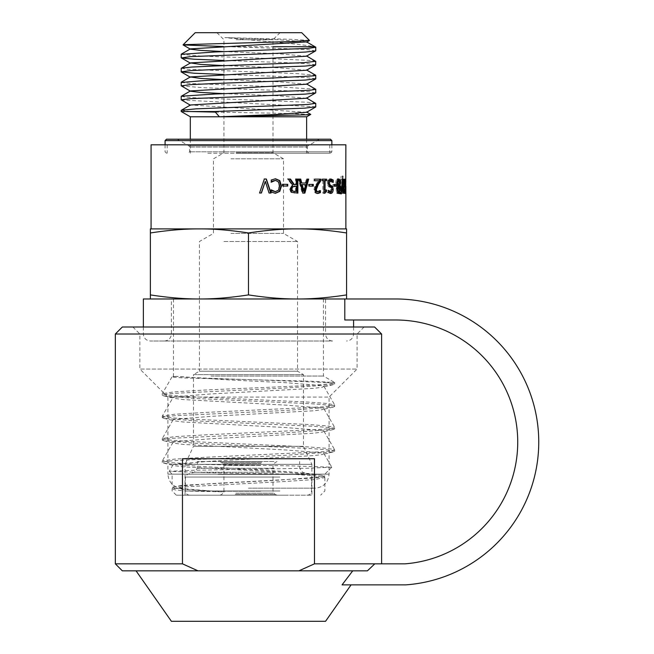 <?xml version="1.0" encoding="UTF-8"?>
<svg xmlns="http://www.w3.org/2000/svg" width="654" height="654" viewBox="0 0 654 654"><rect width="100%" height="100%" fill="white"/><g stroke="black" fill="none" stroke-linecap="round" stroke-linejoin="round"><path stroke-width="0.49" stroke-dasharray="3.27 2.45" d="M315.547 50.922L308.909 49.778L289.395 48.756L223.398 46.54M231.189 46.712L272.996 46.712M315.743 64.811L307.895 63.724L286.411 62.645L223.946 60.47M181.207 54.347L200.835 56.064L261.911 58.263L310.944 60.462L315.547 61.174M315.743 78.717L306.677 77.662L285.005 76.6L223.946 74.491M181.42 68.196L186.93 69.259L297.75 73.657L315.629 75.218M315.522 92.974L310.838 91.977L296.663 91.119L202.707 87.669L181.371 85.952M181.207 82.461L191.115 83.557L278.007 86.851L315.702 89.206M315.743 106.774L181.362 99.997M181.371 96.203L185.049 97.103L195.75 97.855L307.682 102.253L315.522 103.226M215.346 112.112L290.024 113.485L310.585 114.507M190.314 116.788L306.636 116.788M306.571 112.275L190.486 104.975M306.407 98.255L277.966 95.786L223.946 93.628M306.562 84.211L278.032 81.766L223.946 79.616M306.505 70.24L278.31 67.771L223.946 65.596M306.432 56.203L277.868 53.734L223.946 51.584M306.603 41.905L278.629 39.755L224.821 37.605C257.194 40.867 302.164 43.875 313.429 46.712M181.362 110.256L190.061 111.523L181.207 111.523M309.367 40.344L289.755 39.273L224.821 37.605M271.296 182.008L270.969 179.973L275.277 178.779M275.081 191.704L278.007 190.265L279.184 186.03L277.983 181.796L275.105 180.39M275.269 193.29L270.944 192.104L271.279 190.028M278.007 190.265L278.432 190.265M313.307 186.12L308.377 186.104L308.386 184.403L309.26 184.403L308.386 184.403M308.377 186.104L309.252 186.104M323.943 192.153L323.755 193.232L322.855 193.224L322.872 180.602L321.302 180.594L321.302 179.163L322.365 179.163L321.302 179.163M326.632 180.61L322.872 180.602M321.302 180.594L322.365 180.594M322.855 193.224L323.943 193.224M323.755 193.232L324.85 193.232M335.142 186.202L332.772 186.194L332.772 184.493L333.998 184.502L332.772 184.493M332.772 186.194L333.998 186.194M335.142 186.21L336.409 186.21M340.015 193.895L339.524 193.895L341.102 176.22L340.015 193.895L341.347 193.895M339.524 193.895L340.848 193.895M345.247 179.441L343.857 179.441L344.405 180.872L344.11 193.568L343.612 190.11L344.127 191.957L344.347 182.147L344.118 180.651L343.832 181.093L344.143 186.357L343.603 186.349L343.603 180.226L344.11 179.032L345.5 179.032L344.11 179.032M344.993 180.651L343.832 181.093L344.993 181.093M344.11 193.576L345.508 193.568L344.11 193.576M343.603 180.226L344.993 180.226M343.603 186.349L344.993 186.349M344.143 186.357L345.541 186.357M344.347 182.147L345.745 182.147M343.849 191.295L345.001 191.295M343.612 192.358L345.001 192.358M343.849 193.183L345.247 193.183M343.783 187.109L344.315 179.343L343.612 185.875L343.219 179.368L343.227 193.38L343.497 186.938L344.143 193.363L343.783 187.109L345.181 187.109L345.721 179.343L345.001 185.875L344.601 179.368L344.609 193.38L344.887 186.938L345.696 193.355L345.181 187.109M344.315 179.343L345.721 179.343M344.298 193.355L345.696 193.355M342.737 193.388L342.729 179.376L340.848 191.475L340.84 179.392L340.358 179.392L340.366 193.412L341.086 193.404L342.394 182.294L342.394 193.388L345.533 193.363M343.497 186.938L344.887 186.938M343.505 193.371L344.887 193.371M343.227 193.38L344.609 193.38M343.219 179.368L344.601 179.368M343.497 179.359L344.887 179.359M343.497 184.959L344.887 184.959M343.612 185.875L345.001 185.875M344.151 179.343L345.549 179.343M337.497 191.818L337.489 186.235L337.954 186.227L338.976 187.06L339.238 189.137L338.911 191.279L337.497 191.818L338.797 191.818L338.788 186.235L340.301 187.06L340.227 191.279L338.797 191.818M338.976 187.06L340.301 187.06M337.489 186.235L338.788 186.235M339.328 192.546L339.843 189.194L339.467 186.079L337.489 184.641L337.489 179.417L336.785 179.425L336.794 193.437L340.652 192.546L341.175 189.194L340.791 186.079L338.788 184.641L338.788 179.417L338.069 179.425L338.085 193.437L339.401 193.429L340.652 192.546M338.069 184.641L339.369 184.641L338.069 184.641M336.794 193.437L339.401 193.429M336.785 179.425L338.069 179.425M337.489 179.417L338.788 179.417M337.489 184.641L338.788 184.641M342.729 179.376L344.102 179.376L343.685 179.376L342.197 191.475L342.189 179.392L341.699 179.392L341.707 193.412L342.443 193.404L343.759 182.294L344.11 193.388L344.102 179.376M342.394 193.388L343.767 193.388M342.394 182.294L343.759 182.294M341.086 193.404L342.443 193.404M340.366 193.412L341.707 193.412M340.358 179.392L341.699 179.392M340.84 179.392L342.189 179.392M340.848 191.475L342.197 191.475M342.32 179.376L343.685 179.376M344.47 186.308L344.47 184.608L344.347 186.325L345.876 186.308L344.347 186.325L344.47 184.608L345.745 184.624L345.745 186.325M344.47 184.608L345.745 184.624M341.813 180.7L341.813 179.27L343.154 179.286L342.704 190.11L343.154 190.11L343.154 191.393L342.639 193.339L342.353 180.708L341.813 180.7L343.178 180.7M341.813 179.27L343.154 179.286M342.344 193.339L343.718 193.339M342.639 193.339L344.012 193.339M344.527 191.393L343.718 191.393M343.154 190.11L342.704 190.11M343.154 180.717L344.535 180.717M337.922 188.058L337.194 187.175L336.663 189.979L337.562 192.186L338.388 190.101L337.922 188.058L339.23 188.058M337.194 187.175L337.766 187.175M337.194 185.368L337.946 186.251L338.51 183.251L337.562 180.316L336.565 182.957L337.366 185.368M338.175 193.298L337.562 193.568L335.927 189.995L336.777 186.635L335.788 183.136C335.903 180.529 336.499 179.122 337.57 178.918L338.208 179.196M337.562 178.918L338.854 178.918L337.562 178.918M338.347 186.782L339.025 189.889L338.739 192.186M337.562 193.568L338.854 193.568L337.562 193.568M338.747 180.136L339.14 183.12L338.347 186.725M336.777 186.635L338.069 186.635M336.777 186.692L338.069 186.692M329.51 191.851L331.006 189.652L330.074 187.469L328.545 186.725L327.008 183.185L327.719 180.21L330.335 179.008M330.09 193.388L327.302 192.546L327.302 190.314L328.455 191.483M331.848 188.017L331.717 191.352M329.583 193.461L330.752 193.461L329.583 193.461M328.365 181.477L328.177 183.799M332.028 180.962L331.954 182.384L329.771 180.561M327.302 192.546L328.447 192.546M331.954 182.384L333.172 182.384M332.019 182.384L333.246 182.384M317.468 193.421L316.977 193.453C315.081 193.347 314.1 192.063 314.026 189.595L314.558 186.791L318.441 180.774L313.626 180.757L313.626 179.139L314.582 179.139L313.626 179.139M316.977 193.453L317.975 193.453L316.977 193.453M317.067 191.835L319.34 190.625L319.405 191.418M313.626 180.757L314.574 180.757M318.441 180.774L319.463 180.774M315.89 184.403L316.871 184.403M314.558 186.791L315.522 186.791M318.424 191.393L319.446 191.393M303.17 191.213L304.919 184.616L301.412 184.608M304.919 184.616L305.745 184.616M305.328 183.03L306.342 179.114L307.813 179.114M298.306 179.09L299.033 179.09L298.306 179.09L302.197 193.118L302.982 193.118M304.87 193.118L302.197 193.118M306.342 179.114L307.184 179.114M295.567 191.483L295.575 186.21L296.262 186.21M295.575 186.21L294.169 186.21M297.864 193.102L290.932 192.341L289.526 189.276L292.109 185.172L287.686 179.057L288.267 179.065L287.686 179.057M295.592 179.082L296.278 179.082L295.592 179.082L295.583 184.657M292.109 185.172L292.747 185.172M287.752 186.047L282.348 186.03L282.348 184.33L282.847 184.33L282.348 184.33M282.348 186.03L282.839 186.03M261.437 193.012L259.401 193.004L264.142 179M271.042 193.028L268.794 193.028L265.066 181.379M199.772 228.9L345.876 228.9L199.772 228.9M151.074 144.812L345.876 144.812M230.96 233.421L283.509 233.421L230.96 233.421M230.96 158.832L283.509 158.832L230.96 158.832M236.208 152.758L272.996 152.758L236.208 152.758M236.208 39.706L272.996 39.706L236.208 39.706M264.241 32.7L216.94 32.7L264.241 32.7M195.219 32.7L301.731 32.7M219.392 153.224L306.636 153.224L219.392 153.224M207.833 153.224L329.755 153.224L207.833 153.224M207.833 144.812L329.755 144.812L207.833 144.812M346.571 298.968L346.571 294.905C328.422 297.693 312.072 299.05 297.521 298.968L199.421 298.968L297.521 298.968C282.978 299.05 266.628 297.693 248.471 294.905C230.322 297.693 213.972 299.05 199.421 298.968C184.878 299.05 168.528 297.693 150.371 294.905L150.371 298.968L199.421 298.968L150.371 298.968M223.946 241.514L297.521 241.514L223.946 241.514M216.94 32.7L223.946 39.706L223.946 152.758L213.441 158.832L213.441 233.421L199.421 241.514L199.421 298.968L297.521 298.968L199.421 298.968L199.421 371.21L297.521 371.21L199.421 371.21L193.47 374.652L303.481 374.652L193.47 374.652L193.47 446.306L303.481 446.306L193.47 446.306L185.057 464.34L311.893 464.34L185.057 464.34L185.057 495.168L311.893 495.168L185.057 495.168M280.01 32.7L272.996 39.706L272.996 152.758L283.509 158.832L283.509 233.421L297.521 241.514L297.521 371.21L303.481 374.652L303.481 446.306L311.893 464.34L311.893 495.168M150.371 232.963C168.528 230.175 184.878 228.818 199.421 228.9C213.972 228.818 230.322 230.175 248.471 232.963C266.628 230.175 282.978 228.818 297.521 228.9C312.072 228.818 328.422 230.175 346.571 232.963L346.571 228.9L150.371 228.9L150.371 294.905M346.571 232.963L346.571 294.905M248.471 232.963L248.471 294.905M273.952 461.536L197.32 461.536L273.952 461.536M262.663 461.536L219.989 461.536L262.663 461.536M262.663 495.168L219.989 495.168L262.663 495.168M277.795 495.168L189.611 495.168L277.795 495.168M240.378 153.224L330.458 153.224L240.378 153.224M242.52 153.224L308.737 153.224L242.52 153.224M308.737 153.224L307.331 151.818L189.611 151.818L307.331 151.818L307.331 147.027L189.611 147.027L307.331 147.027L308.034 145.809L188.916 145.809L308.034 145.809L319.144 139.4L177.806 139.4L319.847 139.212L241.424 139.212M330.458 139.212L166.492 139.212M211.013 490.966L173.686 487.917L172.1 487.165L182.335 485.317L279.708 480.085L323.264 476.701L324.85 475.957L315.04 474.15L172.1 474.15L290.948 474.15L315.367 475.875L324.825 477.551L314.59 479.529L286.615 481.409L182.85 486.968L172.1 488.865L175.395 489.936L185 490.966A75.962 0.777 -179.2 0 0 224.281 491.833A77.205 2.436 3 0 1 211.013 490.966L185 490.966M315.04 474.15L287.915 471.657L197.819 466.237L173.58 464.34L163.704 463.146L162.29 462.476L165.233 461.552L173.85 460.629L284.621 455.356L333.246 451.93L334.66 451.268L328.823 449.968L312.122 448.628L196.38 443.355L163.704 440.722L162.29 440.06L165.225 439.136L173.841 438.213L284.637 432.932L333.246 429.514L334.66 428.844L334.66 427.381L331.75 428.321L323.15 429.253L205.381 434.861L174.365 436.692L162.315 438.499L168.732 439.995L187.134 441.36L308.287 446.927L327.384 448.342L334.635 449.707L331.742 450.753L323.133 451.677L205.381 457.277L174.365 459.116L162.315 460.923L171.43 462.68L196.993 464.34L290.809 465.861L331.782 467.193L308.116 468.215L193.936 470.251L169.263 471.289L208.7 472.687L290.948 474.15M334.66 428.844L328.807 427.544L312.089 426.204L196.363 420.931L163.704 418.298L162.29 417.636L165.233 416.712L173.85 415.789L284.645 410.508L333.246 407.09L334.66 406.42L328.79 405.12L312.048 403.78L196.339 398.515L163.704 395.874L162.29 395.212L165.241 394.288L173.85 393.365L284.645 388.084L333.246 384.666L334.66 384.004L327.131 382.525L334.66 382.525C337.627 385.051 259.147 387.511 205.381 390.013L174.356 391.844L162.315 393.651L168.74 395.155L187.142 396.52L308.279 402.079L327.376 403.493L334.66 404.949L331.725 405.905L323.117 406.829L205.381 412.437L174.356 414.268L162.315 416.075L172.991 397.575L175.534 396.749L210.719 393.953L313.871 388.345L322.389 387.217L323.959 386.367L321.416 385.541L286.231 382.737L228.933 379.933L176.417 376.361C184.232 377.456 215.706 378.584 248.806 379.582L327.131 382.525M162.29 416.157L168.716 417.571L187.109 418.944L308.271 424.503L327.376 425.918L334.635 427.291M210.989 298.968L323.452 298.968L210.989 298.968M210.989 376.05L323.452 376.05L210.989 376.05M176.417 376.361L171.945 376.966L182.989 377.938L311.901 381.249L334.66 382.525L334.66 384.021M173.58 464.34L196.993 464.34M284.564 495.168L176.302 495.168L284.564 495.168M224.281 491.833L183.079 489.249L174.561 488.121L172.991 487.271L175.534 486.445L210.719 483.641L313.871 478.033L322.389 476.913L323.959 476.055L321.416 475.229L286.231 472.433L183.079 466.825L174.561 465.697L172.991 464.847L175.534 464.021L210.719 461.217L313.871 455.609L322.389 454.489L323.959 453.631L321.416 452.813L286.231 450.009L183.079 444.401L174.561 443.273L172.991 442.423L175.534 441.597L210.719 438.793L313.871 433.193L322.389 432.065L323.959 431.207L321.416 430.389L286.231 427.585L183.079 421.977L174.561 420.857L172.991 419.999L175.534 419.173L210.719 416.369L313.871 410.769L322.389 409.641L323.959 408.791L321.416 407.965L286.231 405.161L183.079 399.553L174.561 398.433L172.991 397.575M182.466 458.732L182.466 563.838L198.064 570.852L298.886 570.852L314.484 563.838L314.484 458.732L182.466 458.732M298.886 570.852L136.073 570.852L367.393 570.852L374.799 563.838L405.006 563.838A122.102 122.102 0 0 0 517.641 437.403A122.102 122.102 0 0 0 395.621 319.994L344.805 319.994L353.585 319.994L344.805 319.994L344.805 298.968L395.621 298.968A143.128 143.128 0 0 1 538.659 437.019A143.128 143.128 0 0 1 405.782 584.864L342.058 584.864L351.067 584.864L342.058 584.864L352.719 570.852M122.347 570.852L198.064 570.852M314.484 563.838L374.799 563.838M344.805 298.968L143.365 298.968M325.553 298.968L171.397 298.968L325.553 298.968L325.553 334.006L143.365 334.006L325.553 334.006C325.97 338.265 328.308 340.595 332.559 341.012L150.371 341.012L332.559 341.012M353.585 327L353.585 334.006C353.168 338.265 350.83 340.595 346.571 341.012M171.397 621.3L325.553 621.3M248.471 488.162L315.04 488.162L248.471 488.162M181.91 488.162C173.392 487.336 168.724 482.66 167.89 474.15L329.06 474.15L167.89 474.15L167.89 397.068L329.06 397.068L167.89 397.068L139.866 369.044L357.084 369.044L139.866 369.044L139.866 334.006L357.084 334.006L139.866 334.006L132.86 327L364.09 327L132.86 327M122.347 327L374.603 327M115.341 334.006L381.609 334.006M115.341 563.838L182.466 563.838M277.983 181.796L278.408 181.796M279.184 186.03L279.634 186.03M345.508 180.651L344.118 180.651M344.405 186.398L345.803 186.398M345.525 191.957L345.001 191.957M344.405 191.663L345.647 191.663M344.454 186.341L345.803 186.341M344.405 180.872L345.631 180.872M339.238 189.137L340.562 189.137M338.911 191.279L340.227 191.279M338.053 191.818L339.361 191.818M339.843 189.194L341.175 189.194M339.467 186.079L340.791 186.079M336.663 189.979L335.927 189.995M338.388 190.101L339.704 190.101M336.565 182.957L337.063 182.957M338.51 183.251L339.827 183.251M335.788 183.136L337.063 183.136M339.025 189.889L339.704 189.889M339.14 183.12L339.827 183.12M327.719 180.21L328.88 180.21M327.008 183.185L328.153 183.185M328.545 186.725L329.714 186.725M330.074 187.469L331.259 187.469M331.006 189.652L332.207 189.652M314.026 189.595L314.983 189.595M289.526 189.276L290.131 189.276M290.932 192.341L291.553 192.341M294.055 193.094L294.717 193.094M279.887 477.06L185.409 477.06L279.887 477.06M279.887 490.966L185.409 490.966L279.887 490.966M218.052 474.379L309.555 474.379L218.052 474.379M275.44 472.253L194.344 472.253L275.44 472.253M273.952 468.239L197.32 468.239L273.952 468.239M261.682 462.362L221.968 462.362L261.682 462.362M261.101 463.522L223.128 463.522L261.101 463.522M260.693 465.501L223.946 465.501L260.693 465.501M260.693 491.211L223.946 491.211L260.693 491.211M235.849 493.19L273.822 493.19L235.849 493.19M235.268 494.35L274.982 494.35L235.268 494.35M331.856 140.61L165.086 140.61M240.239 151.818L331.856 151.818L240.239 151.818M190.314 139.212L190.314 153.224M306.636 139.212L306.636 153.224M167.195 144.812L167.195 153.224M329.755 144.812L329.755 153.224M307.331 495.168C309.914 494.898 311.312 493.5 311.541 490.966L311.541 477.06L309.555 474.379L302.606 472.253L299.63 468.239L299.63 461.536M189.611 495.168C187.06 494.923 185.662 493.525 185.409 490.966L185.409 477.06L187.396 474.379L194.344 472.253L197.32 468.239L197.32 461.536M276.961 495.168L274.982 494.35L272.996 491.211L272.996 465.501L273.822 463.522L276.961 461.536M219.989 495.168L221.968 494.35L223.946 491.211L223.946 465.501L223.128 463.522L219.989 461.536M330.458 153.224L331.856 151.818L331.856 144.812M166.492 153.224L165.086 151.818L165.086 144.812M177.103 139.212L188.916 145.809L189.611 147.027L189.611 151.818L188.213 153.224M331.782 467.226L324.85 474.15L324.85 475.973M169.272 471.33L172.1 474.15L172.1 487.181M324.85 477.657L324.85 490.966L320.648 495.168M162.29 393.741L162.29 395.22M334.66 404.949L334.66 406.436M162.29 416.173L162.29 417.644M162.29 438.597L162.29 440.068M334.66 449.805L334.66 451.276M173.498 298.968L173.498 376.05L172.002 376.917M323.452 298.968L323.452 376.05L334.66 382.525M162.29 461.021L162.29 462.492M176.302 495.168L172.1 490.966L172.1 488.865M173.686 487.917L174.561 488.121M323.264 476.701L322.389 476.913M163.704 463.146L174.561 465.697M333.246 451.93L322.389 454.489M163.704 440.722L174.561 443.273M333.246 429.514L322.389 432.065M163.704 418.298L174.561 420.857M333.246 407.09L322.389 409.641M163.704 395.874L174.561 398.433M333.246 384.666L322.389 387.217M172.125 488.759L172.991 487.271M323.959 476.055L324.825 477.551M172.991 464.847L169.263 471.289M323.959 453.631L331.782 467.193M172.991 442.423L162.315 460.923M323.959 431.207L334.635 449.707M172.991 419.999L162.315 438.499M323.959 408.791L334.635 427.283M323.959 386.367L334.635 404.867M171.945 376.966L162.315 393.651M143.365 327L143.365 334.006C143.782 338.265 146.12 340.595 150.371 341.012M164.391 341.012C168.642 340.595 170.98 338.265 171.397 334.006L171.397 298.968M364.09 327L357.084 334.006L357.084 369.044L329.06 397.068L329.06 474.15C328.226 482.66 323.558 487.336 315.04 488.162"/><path stroke-width="0.98" d="M223.946 60.47L194.075 59.212L181.411 57.944L190.142 56.636L280.468 53.195L305.385 52.058L315.547 50.922L306.432 56.203L190.527 62.915L181.42 68.196L191.655 67.06L214.839 65.989M272.996 46.712L313.438 46.712L315.849 47.301L307.928 48.38L214.855 51.977L181.207 54.347M223.946 74.491L194.132 73.223L181.109 71.817L190.322 70.648L214.774 69.487L304.968 66.087L315.629 64.959L315.743 61.321M306.432 55.892L315.661 61.321L303.996 62.661L214.888 65.989M223.946 93.628L200.353 92.427L190.494 91.225L181.256 85.838L190.167 84.668L214.896 83.499L305.402 80.074L315.743 78.717M306.505 69.945L315.629 75.218L313.985 75.856L271.516 78.055L208.397 80.254L181.207 82.461M190.486 105.278L181.256 99.849L190.208 98.68L305.246 94.111L315.522 92.974L306.407 98.255L190.486 104.975L181.362 110.256L196.118 108.85L307.96 104.452L315.637 103.357L306.407 97.945M306.571 83.925L315.808 89.345L309.587 90.301L214.896 94.013M306.562 111.989L310.748 114.434L307.355 114.785L219.392 116.788L214.839 111.523L305.026 108.131L315.743 106.774M214.839 94.021L181.371 96.203L190.486 90.922L306.562 84.211L315.702 78.938M310.585 114.507L306.636 116.788L219.392 116.788L275.775 114.532L306.571 112.275L315.702 106.994M223.946 79.616L200.59 78.423L190.355 76.943L306.505 70.24L315.629 64.959M223.946 65.596L200.541 64.411L190.527 62.915M223.946 51.584L200.377 50.383L190.428 49.181L183.079 44.93L183.749 44.668L293.401 41.496L309.367 40.344M181.297 54.159L190.42 48.886L306.603 41.905L315.743 47.178M190.069 111.523L215.346 112.112M223.398 46.54L183.079 44.93M219.392 116.788L190.314 116.788L181.207 111.523L214.839 111.523M275.465 180.39L272.522 181.076L271.099 182.196M275.081 191.704L278.432 190.265L279.634 186.03L278.408 181.796L275.489 180.39L271.296 182.196L271.304 179.973L275.522 178.779L279.814 180.627L281.465 186.038L279.798 191.369L275.448 193.29L271.271 192.104L271.279 189.848L275.465 191.704L272.947 191.025M271.091 189.848L272.595 191.025M275.13 178.779L279.364 180.627L280.991 186.038L279.348 191.369L275.064 193.29M312.375 184.412L313.307 184.412L313.307 186.12L309.252 186.104L309.26 184.403L312.375 184.412L312.375 186.12M309.26 184.403L313.307 184.412M325.496 190.003L326.616 190.003L326.616 191.287L324.85 193.232L323.943 193.224L323.959 180.602L323.967 189.995L325.496 190.003L325.488 191.287L323.943 192.153M325.512 179.18L326.632 179.18L326.632 180.61L322.365 180.594L322.365 179.163L325.512 179.18L325.504 180.61M323.967 189.995L326.616 190.003M325.087 180.602L325.071 189.995M322.365 179.163L326.632 179.18M335.142 184.502L336.409 184.502L336.409 186.21L333.998 186.194L333.998 184.493L335.142 184.502L335.142 186.21M333.998 184.493L336.409 184.502M341.347 193.895L340.848 193.895L342.859 176.228L341.347 193.895M342.451 176.22L342.859 176.228M345.247 179.441L345.811 180.872L345.508 193.568L345.001 190.11L345.525 191.957L345.745 182.147L345.516 180.651L345.222 181.093L345.541 186.357L344.993 186.349L344.993 180.226L345.508 179.032M344.993 181.093L345.508 180.651M345.745 186.325L345.876 144.812L151.074 144.812L151.074 228.9M343.178 180.7L343.178 179.27L344.535 179.286L344.078 190.11L344.535 190.11L344.535 191.393L344.012 193.339L343.726 180.708L343.178 180.7M343.718 191.393L343.146 191.393M344.078 190.11L344.535 190.11M343.178 179.27L344.535 179.286M338.494 187.175L337.946 189.979L338.862 192.186L339.704 190.101L339.23 188.058L337.766 187.175M337.194 185.368L337.946 186.251L339.254 186.251L339.827 183.251L338.862 180.316L337.521 180.316M337.554 180.316L338.854 180.316L337.848 182.957L339.254 186.251M337.366 185.368L338.494 185.368M338.739 192.186L338.175 193.298M338.617 186.251L338.584 187.257M337.57 178.918L338.805 180.316M337.063 183.136C337.178 180.529 337.783 179.122 338.87 178.918L340.064 180.136L340.464 183.12L339.655 186.725L340.35 189.889L338.854 193.568L337.202 189.995L338.069 186.635L337.063 183.136M338.347 186.782L339.655 186.782M338.347 186.725L339.655 186.725M329.51 191.851L330.695 191.851L332.207 189.652L331.259 187.469L329.714 186.725L328.153 183.185L328.88 180.21L330.891 178.951L333.246 180.046L333.246 182.384L330.949 180.561L329.256 182.891L330.205 185.041L332.739 186.93L333.18 189.464C333.107 191.933 332.297 193.265 330.752 193.461L328.447 192.546L328.455 190.314L330.687 191.851L328.455 191.483M331.717 191.352L330.09 193.388M328.177 183.799L331.521 186.93L331.848 188.017M330.94 180.561L328.365 181.477M329.706 178.951L332.028 180.046L332.028 180.962M331.521 186.93L332.739 186.93M330.352 185.687L331.553 185.687M332.028 180.046L333.246 180.046M319.405 190.625L319.405 192.628L316.969 193.453M317.067 191.835L320.444 190.625L320.435 192.628L317.975 193.453C316.054 193.347 315.056 192.063 314.983 189.595L315.522 186.791L319.463 180.774L314.574 180.757L314.582 179.139L319.618 179.155L319.618 181.142L317.329 184.51L315.392 189.496L315.874 191.262L317.067 191.835L318.073 191.835L316.863 191.262L316.364 189.496L318.334 184.51L320.656 181.142L319.618 181.142M319.405 192.628L320.435 192.628M319.618 179.155L320.656 179.155L320.656 181.142M314.582 179.139L320.656 179.155M303.971 191.213L303.17 191.213L301.412 184.608L302.189 184.608L303.971 191.213L305.745 184.616L302.189 184.608M298.306 179.09L299.949 179.098L300.995 183.014L305.328 183.03L306.162 183.03L307.184 179.114L307.813 179.114L304.061 193.118M307.813 179.114L308.68 179.114L304.87 193.118L302.982 193.118L299.033 179.09L300.701 179.098L301.764 183.014L306.162 183.03M307.184 179.114L308.68 179.114M300.995 183.014L301.764 183.014M299.949 179.098L300.701 179.098M294.815 186.21L291.954 186.93L291.251 189.129L292.027 190.993L296.254 191.483L296.262 186.21L292.591 186.93L291.872 189.129L292.665 190.993M291.954 186.93L292.591 186.93M292.027 190.993L296.254 191.483M295.592 179.082L297.186 179.09L297.153 193.102M287.686 179.057L289.853 179.065L293.736 184.649L295.583 184.657L296.27 184.657L296.278 179.082L297.897 179.09L297.864 193.102L291.553 192.341L290.131 189.276L292.747 185.172L288.259 179.057L290.458 179.065L294.398 184.649L296.27 184.657M297.186 179.09L297.897 179.09M293.736 184.649L294.398 184.649M289.853 179.065L290.458 179.065M282.348 184.33L287.188 184.338L287.18 186.047M282.839 186.03L282.847 184.33L287.752 184.338L287.752 186.047L282.839 186.03M287.188 184.338L287.752 184.338M264.142 179L266.35 179.008L271.042 193.028L269.088 193.028L265.303 181.379L261.257 193.012M266.096 179.008L270.715 193.028M265.303 181.379L261.437 193.012L259.556 193.004L264.371 179L266.35 179.008M309.497 40.466L301.731 32.7L195.219 32.7L183.046 44.873M150.371 298.968L150.371 294.905C168.528 297.693 184.878 299.05 199.421 298.968C213.972 299.05 230.322 297.693 248.471 294.905C266.628 297.693 282.978 299.05 297.521 298.968C312.072 299.05 328.422 297.693 346.571 294.905L346.571 298.968M150.371 232.963L150.371 228.9L199.421 228.9C184.878 228.818 168.528 230.175 150.371 232.963L150.371 294.905M346.571 228.9L346.571 232.963C328.422 230.175 312.072 228.818 297.521 228.9C282.978 228.818 266.628 230.175 248.471 232.963C230.322 230.175 213.972 228.818 199.421 228.9L346.571 228.9M346.571 232.963L346.571 294.905M248.471 232.963L248.471 294.905M241.424 139.212L319.847 139.212M240.378 139.212L330.458 139.212L331.856 140.61L165.086 140.61L166.492 139.212L240.378 139.212M314.484 458.732L314.484 563.838L298.886 570.852L198.064 570.852L182.466 563.838L182.466 458.732L314.484 458.732M352.719 570.852L342.058 584.864L405.782 584.864A143.128 143.128 0 0 0 538.659 437.019A143.128 143.128 0 0 0 395.621 298.968L344.805 298.968L344.805 319.994L395.621 319.994A122.102 122.102 0 0 1 517.641 437.403A122.102 122.102 0 0 1 405.006 563.838L374.799 563.838L367.393 570.852L298.886 570.852M198.064 570.852L122.347 570.852L115.341 563.838L115.341 334.006L122.347 327L374.603 327L381.609 334.006L115.341 334.006M374.799 563.838L314.484 563.838M143.365 327L143.365 298.968L344.805 298.968M353.585 319.994L353.585 327M351.067 584.864L325.553 621.3L171.397 621.3L136.073 570.852M182.466 563.838L115.341 563.838M279.348 191.369L279.798 191.369M280.991 186.038L281.465 186.038M279.364 180.627L279.814 180.627M345.001 191.957L345.525 191.957L345.001 191.957M337.202 189.979L337.946 189.979M337.562 192.186L338.862 192.186L337.562 192.186M337.063 182.957L337.848 182.957M339.704 189.889L340.35 189.889M339.827 183.12L340.464 183.12M338.747 180.136L340.064 180.136M332.207 189.464L333.18 189.464M329.027 185.041L330.205 185.041M328.161 182.891L329.256 182.891M315.874 191.262L316.863 191.262M315.392 189.496L316.364 189.496M317.329 184.51L318.334 184.51M291.251 189.129L291.872 189.129M293.965 191.475L294.635 191.475M294.169 186.21L294.799 186.21M315.743 47.415L315.743 50.799M181.207 54.307L181.207 57.805M181.207 68.327L181.207 71.817M315.743 75.333L315.743 78.823M181.207 82.339L181.207 85.838M315.743 89.426L315.743 92.843M181.207 96.351L181.207 99.849M315.743 103.357L315.743 106.855M190.355 76.943L181.215 82.224M309.506 40.499L306.603 42.183M190.347 77.221L181.215 71.948M190.527 63.225L181.411 57.944M329.763 180.561L330.949 180.561M345.876 186.308L345.876 228.9M181.207 110.371L181.207 111.523M190.314 116.788L190.314 139.212M306.636 116.788L306.636 139.212M331.856 144.812L331.856 140.61M165.086 144.812L165.086 140.61M381.609 334.006L381.609 563.838"/></g></svg>
